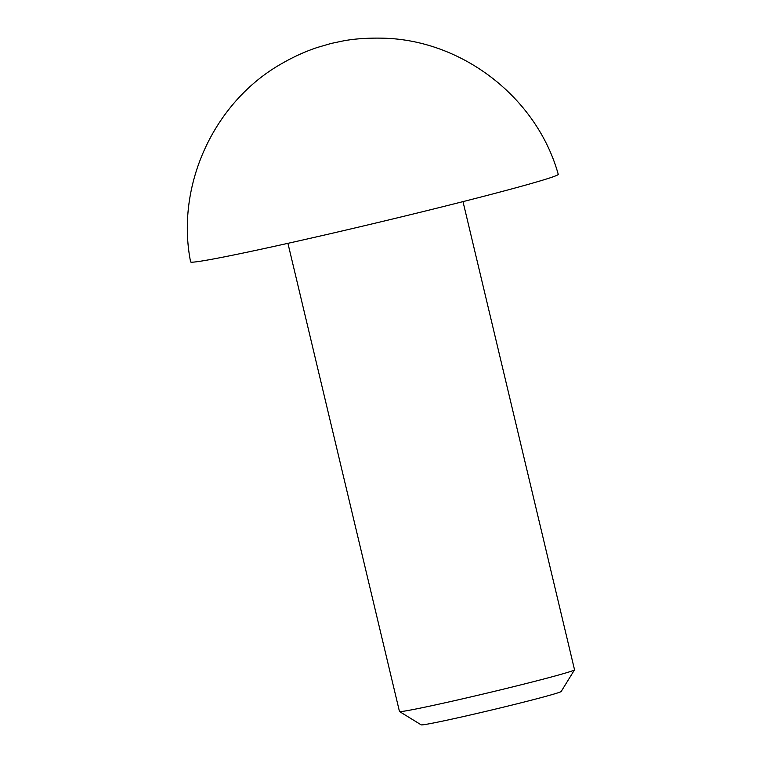 <?xml version="1.0" encoding="UTF-8"?>
<svg xmlns="http://www.w3.org/2000/svg" width="763" height="763" viewBox="0 0 763 763"><rect width="100%" height="100%" fill="white"/><g stroke="black" fill="none" stroke-linecap="round" stroke-linejoin="round"><path stroke-width="1.14" d="M462.998 201.623L574.529 669.771A89.986 2.432 166.6 0 1 574.51 669.838L561.177 691.497A71.989 1.946 166.6 0 1 491.61 710.01A71.989 1.946 166.6 0 1 421.176 724.85L399.507 711.536A89.986 2.432 166.6 0 1 399.459 711.478L287.928 243.33M574.51 669.838A89.986 2.432 166.6 0 1 487.557 692.985A89.986 2.432 166.6 0 1 399.507 711.536M444.819 206.201A188.966 5.103 166.6 0 1 190.597 261.89C175.442 185.38 213.955 101.593 282.205 63.339C293.898 56.634 305.629 51.34 317.408 47.449L331.075 43.462L343.569 40.84C354.423 38.818 367.079 37.921 381.548 38.15C461.615 39.247 536.847 97.34 558.239 174.307A188.966 5.103 166.6 0 1 444.819 206.201"/></g></svg>

